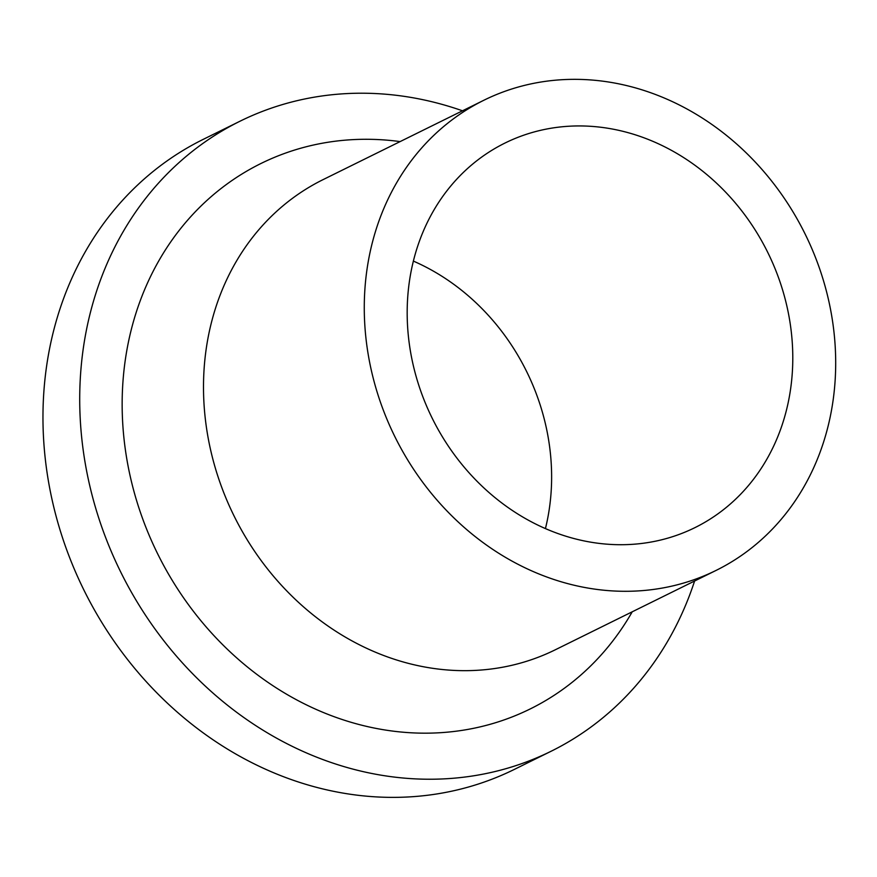 <?xml version="1.0" encoding="UTF-8"?>
<svg xmlns="http://www.w3.org/2000/svg" width="877" height="877" viewBox="0 0 877 877"><rect width="100%" height="100%" fill="white"/><g stroke="black" fill="none" stroke-linecap="round" stroke-linejoin="round"><path stroke-width="1.32" d="M638.741 135.946A214.47 187.141 -116.3 0 1 790.44 325.257A214.47 187.141 -116.3 0 1 694.913 527.647A214.47 187.141 -116.3 0 1 432.175 418.165A214.47 187.141 -116.3 0 1 505.053 143.017A214.47 187.141 -116.3 0 1 638.741 135.946M413.385 261.094A214.47 187.141 -116.3 0 1 545.428 528.601M647.369 91.581A262.19 228.787 -116.3 0 1 832.821 323.021A262.19 228.787 -116.3 0 1 716.038 570.434A262.19 228.787 -116.3 0 1 394.836 436.593A262.19 228.787 -116.3 0 1 483.929 100.219A262.19 228.787 -116.3 0 1 647.369 91.581M716.038 570.434L555.262 649.802A262.19 228.787 -116.3 0 1 234.06 515.961A262.19 228.787 -116.3 0 1 323.153 179.588L483.929 100.219M632.229 611.806A304.144 265.391 -116.3 0 1 300.471 701.874A304.144 265.391 -116.3 0 1 126.869 350.164A304.144 265.391 -116.3 0 1 400.12 141.592M694.606 581.012A351.337 306.566 -116.3 0 1 551.074 751.271A351.337 306.566 -116.3 0 1 120.664 571.925A351.337 306.566 -116.3 0 1 240.057 121.19A351.337 306.566 -116.3 0 1 459.055 109.614A351.337 306.566 -116.3 0 1 462.508 110.798M551.074 751.271L514.328 769.414A351.337 306.566 -116.3 0 1 83.918 590.068A351.337 306.566 -116.3 0 1 203.311 139.322L240.057 121.19"/></g></svg>

